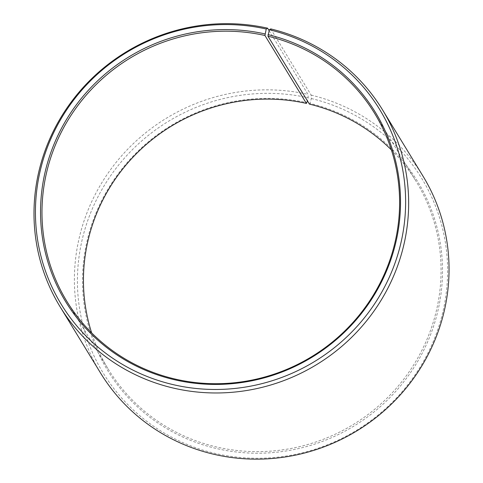 <?xml version="1.0" encoding="UTF-8"?>
<svg xmlns="http://www.w3.org/2000/svg" width="483" height="483" viewBox="0 0 483 483"><rect width="100%" height="100%" fill="white"/><g stroke="black" fill="none" stroke-linecap="round" stroke-linejoin="round"><path stroke-width="0.36" stroke-dasharray="2.42 1.81" d="M391.387 149.929A180.316 174.731 148.6 0 1 416.159 181.421A180.316 174.731 148.6 0 1 404.41 378.328A180.316 174.731 148.6 0 1 215.08 446.624A180.316 174.731 148.6 0 1 108.343 369.314A180.316 174.731 148.6 0 1 91.661 332.89M270.74 28.908L311.143 95.091L311.348 98.532L310.001 103.416A181.505 175.878 148.6 0 1 436.137 317.796A181.505 175.878 148.6 0 1 215.038 448.188A181.505 175.878 148.6 0 1 88.492 235.312A181.505 175.878 148.6 0 1 306.965 102.71M311.348 98.532A186.649 180.871 148.6 0 1 441.064 318.991A186.649 180.871 148.6 0 1 213.691 453.072A186.649 180.871 148.6 0 1 83.553 234.164A186.649 180.871 148.6 0 1 308.226 97.801L307.436 100.862M311.143 95.091A188.901 183.051 148.6 0 1 422.957 176.078M269.103 30.664L307.979 94.354L308.226 97.801M100.488 372.918A188.901 183.051 148.6 0 1 111.808 167.945A188.901 183.051 148.6 0 1 307.979 94.354M310.001 103.416L309.422 104.117M66.883 301.398L108.343 369.314M374.699 113.499L416.159 181.421"/><path stroke-width="0.72" d="M391.387 149.929A180.316 174.731 148.6 0 0 309.422 104.117L267.962 36.195A180.316 174.731 148.6 0 1 374.699 113.499A180.316 174.731 148.6 0 1 362.95 310.406A180.316 174.731 148.6 0 1 173.62 378.702A180.316 174.731 148.6 0 1 66.883 301.398A180.316 174.731 148.6 0 1 77.697 105.741A180.316 174.731 148.6 0 1 264.95 35.494L266.236 29.016L267.582 28.171L269.103 30.664M91.661 332.89A180.316 174.731 148.6 0 1 132.384 157.832A180.316 174.731 148.6 0 1 306.409 103.41L264.95 35.494M307.436 100.862L306.409 103.41M267.962 36.195L269.357 29.741L270.74 28.908A188.901 183.051 148.6 0 1 382.56 109.895L422.957 176.078A188.901 183.051 148.6 0 1 410.647 382.361A188.901 183.051 148.6 0 1 212.303 453.905A188.901 183.051 148.6 0 1 100.488 372.918L60.085 306.741A188.901 183.051 148.6 0 1 71.412 101.768A188.901 183.051 148.6 0 1 267.582 28.171M382.56 109.895A188.901 183.051 148.6 0 1 370.25 316.178A188.901 183.051 148.6 0 1 171.906 387.728A188.901 183.051 148.6 0 1 60.085 306.741M269.357 29.741A186.649 180.871 148.6 0 1 399.073 250.2A186.649 180.871 148.6 0 1 171.7 384.287A186.649 180.871 148.6 0 1 41.568 165.373A186.649 180.871 148.6 0 1 266.236 29.016M268.011 34.631A181.505 175.878 148.6 0 1 394.146 249.011A181.505 175.878 148.6 0 1 173.047 379.397A181.505 175.878 148.6 0 1 46.501 166.526A181.505 175.878 148.6 0 1 264.974 33.925"/></g></svg>
